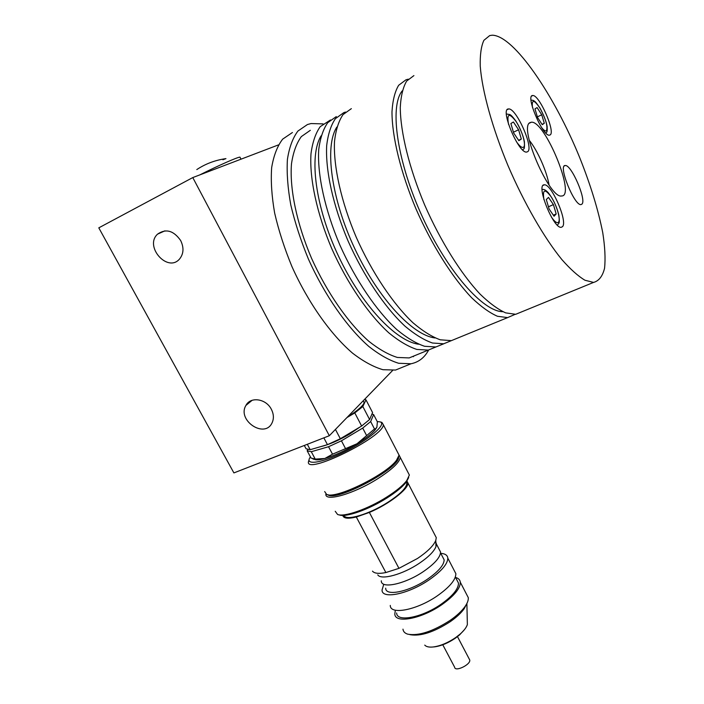 <?xml version="1.0" encoding="UTF-8"?>
<svg xmlns="http://www.w3.org/2000/svg" width="704" height="704" viewBox="0 0 704 704"><rect width="100%" height="100%" fill="white"/><g stroke="black" fill="none" stroke-linecap="round" stroke-linejoin="round"><path stroke-width="1.06" d="M392.647 370.436L329.322 435.723L192.782 177.575L278.45 144.901M192.782 177.575L98.798 227.85L233.895 472.912L329.322 435.723M180.682 240.566C173.598 230.498 165.88 228.36 157.538 234.15C144.021 246.497 167.754 273.108 179.59 258.958C183.7 253.783 184.061 247.658 180.682 240.566M271.348 409.279C266.094 398.658 250.51 396.334 245.96 405.381C236.729 420.253 264.625 439.014 272.052 422.884C274.023 418.66 273.794 414.119 271.348 409.279M549.058 185.002C546.92 171.644 537.733 150.841 529.241 140.254M550.15 134.913C555.729 132 539.194 94.494 532.752 95.533C524.99 94.662 542.59 136.567 549.384 135.177L550.15 134.913M581.962 204.098C586.714 199.989 571.322 164.402 565.25 165.528C557.718 164.736 574.35 206.026 580.985 204.591L581.962 204.098M562.487 226.679C568.014 221.778 551.47 183.577 544.333 184.835C535.48 184.008 553.362 228.941 561.238 227.304L562.487 226.679M527.613 151.721C534.134 148.21 516.243 107.8 508.622 108.962C499.47 108.038 518.549 153.648 526.627 152.064L527.613 151.721M529.954 122.637L531.37 122.206C545.028 120.525 576.154 196.61 561.59 195.976C549.639 199.082 518.496 127.151 529.954 122.637M489.702 35.578L492.29 35.2C514.078 35.605 554.541 95.612 579.77 157.793C590.568 184.888 598.224 209.827 602.738 232.61C604.956 246.708 605.563 258.57 604.578 268.189C602.606 276.206 598.937 280.949 593.569 282.418L584.945 280.236C578.142 276.179 570.469 269.306 561.915 259.626C544.315 238.084 524.286 203.491 508.05 165.73C492.281 127.855 482.117 90.974 480.242 66.15C479.961 54.78 481.175 46.174 483.886 40.33L489.702 35.578M413.767 356.039L413.38 356.717M404.527 366.397L395.551 370.049L382.941 369.706C373.507 366.96 363.396 361.46 352.607 353.197C330.739 334.488 308.123 302.641 291.931 266.561C284.442 248.362 278.678 230.516 274.639 213.004C271.709 196.152 270.714 181.034 271.656 167.649C273.671 155.593 277.341 146.089 282.665 139.137L292.433 132.51M428.666 350.011C424.538 357.641 418.66 362.226 411.022 363.757L398.658 363.273C389.391 360.422 379.421 354.798 368.746 346.386C347.098 327.386 324.588 295.196 308.317 258.834C300.775 240.504 294.932 222.534 290.787 204.934C287.742 188.012 286.616 172.85 287.408 159.456C289.256 147.4 292.767 137.931 297.924 131.041L307.437 124.538L311.045 123.552L323.039 123.886M417.586 354.482L409.182 357.922L397.399 357.456C388.582 354.737 379.095 349.386 368.958 341.387C348.392 323.33 327.026 292.802 311.555 258.315C296.745 223.626 289.494 188.663 291.482 163.838C293.19 152.319 296.481 143.246 301.33 136.602L310.332 130.302M436.471 346.746L428.34 350.073L416.856 349.439C408.232 346.597 398.913 341.088 388.916 332.93C368.623 314.53 347.38 283.589 331.822 248.767C316.914 213.752 309.373 178.578 310.992 153.745C312.514 142.234 315.603 133.197 320.25 126.632L330.466 119.979M418.616 344.23C396.114 341.29 361.715 305.263 338.571 256.274C315.348 207.346 308.686 155.83 321.094 135.854M443.837 343.754L435.908 346.975L424.556 346.271C416.002 343.376 406.754 337.814 396.818 329.586C376.631 311.045 355.432 279.946 339.847 244.983C324.896 209.845 317.24 174.592 318.718 149.75C320.162 138.239 323.162 129.219 327.738 122.681L336.31 116.582M451.625 340.534L443.714 343.781L432.476 343.015C424.002 340.058 414.823 334.435 404.95 326.137C384.886 307.454 363.73 276.188 348.11 241.094C333.115 205.814 325.354 170.482 326.674 145.631C328.038 134.13 330.959 125.118 335.447 118.615L343.895 112.578L345.541 112.059M435.054 337.946C413.019 335.526 378.356 298.813 354.807 248.697C331.162 198.651 324.298 146.318 336.855 127.046M459.184 337.445L451.378 340.639L440.273 339.803C431.878 336.794 422.77 331.109 412.958 322.749C393.008 303.917 371.906 272.483 356.25 237.257C341.211 201.846 333.335 166.434 334.497 141.583C335.782 130.082 338.624 121.088 343.024 114.62L351.349 108.645M515.082 314.362L507.619 317.61L497.446 316.263C489.65 312.849 481.087 306.706 471.742 297.836C452.672 277.957 431.948 245.3 416.064 209.07C400.734 172.7 391.978 136.69 391.987 111.822C392.682 100.364 394.909 91.511 398.666 85.272L406.041 79.763L408.258 79.191M502.841 311.696C483.252 311.696 447.779 272.087 422.514 217.114C397.126 162.202 389.206 106.63 402.23 90.869M522.544 311.494L515.706 314.301L505.674 312.875C497.966 309.399 489.482 303.195 480.216 294.246C461.27 274.217 440.607 241.375 424.688 205.005C409.323 168.494 400.435 132.405 400.277 107.536C400.875 96.078 403.014 87.252 406.674 81.048L413.908 75.601M541.737 114.77L544.306 123.27L542.247 124.678L537.557 117.471L534.97 108.874L537.09 107.58L541.737 114.77L537.381 116.882M542.036 124.362L544.306 123.27M553.406 204.591L556.186 213.954L554.074 216.234L549.111 209.018L546.304 199.54L548.486 197.393L553.406 204.591L548.451 206.809M553.37 215.204L556.186 213.954M518.584 129.73L521.312 139.022L518.874 140.686L513.63 132.933L510.884 123.526L513.392 121.994L518.584 129.73L513.427 132.229M518.619 140.307L521.312 139.022M466.497 594.185L468.274 597.608C468.538 600.098 467.438 603.099 464.966 606.619C461.701 611.169 456.79 615.727 450.226 620.321C432.907 631.444 418.783 636.073 407.836 634.198C404.879 633.301 403.26 631.62 402.97 629.156M467.016 603.214L464.2 608.705C461.12 612.999 456.482 617.311 450.296 621.641C433.99 632.122 420.658 636.486 410.309 634.718L409.886 634.63M455.558 577.438C458.445 578.239 460.029 579.841 460.31 582.243C460.363 588.377 454.247 595.822 441.971 604.586C421.59 618.939 394.733 623.92 394.821 613.923L395.305 610.509M456.861 579.964L458.48 583.079C458.524 588.878 452.742 595.918 441.144 604.19C421.907 617.725 396.563 622.442 396.634 612.99M440.783 553.353C445.157 553.652 447.506 555.245 447.814 558.149C447.709 563.992 441.443 571.243 429.035 579.92C408.434 594.123 381.682 599.57 382.043 590.031L383.715 584.478M454.186 570.434L455.858 573.663C455.858 579.691 449.689 587.074 437.369 595.804C416.909 610.104 390.086 615.252 390.271 605.414M442.719 557.084L444.145 559.838C444.039 565.048 438.46 571.507 427.425 579.207C409.147 591.8 385.387 596.658 385.686 588.174M435.838 542.256L436.418 544.06L435.961 546.656C433.946 551.566 428.366 557.128 419.223 563.341C402.732 574.499 381.084 580.386 377.775 574.895M439.138 549.314L440.563 552.05C440.396 557.242 434.711 563.719 423.5 571.498C404.932 584.206 380.908 589.257 381.295 580.809M434.799 534.794L436.278 537.645L435.785 540.399C433.594 545.679 427.513 551.698 417.534 558.448L398.948 568.348L385.871 572.554C378.84 573.954 374.378 573.487 372.478 571.138M406.745 480.647L407.959 483.023C408.478 489.078 388.81 504.275 369.371 512.442L398.948 568.348L385.871 572.554L356.312 517.009C347.952 519.006 343.455 518.47 342.813 515.398M406.314 481.844L406.842 483.542C406.234 488.198 399.863 494.472 387.754 502.374C368.993 514.466 345.303 521.321 344.062 515.354M335.227 511.28L337.577 514.466C344.089 517.378 368.086 508.992 386.848 497.006C396.194 491.049 402.811 485.619 406.692 480.709L409.367 475.05L407.986 472.384M399.071 455.039L400.277 457.486C399.397 462.598 391.767 469.753 377.379 478.949C353.672 493.962 324.57 502.207 325.899 494.05M424.75 645.11C426.29 646.818 429.185 647.425 433.453 646.941C440.59 645.894 447.999 642.77 455.673 637.569L460.108 634.102C463.998 630.652 466.418 627.475 467.359 624.58L467.271 620.646M464.332 629.79L459.562 634.902L455.444 638.114C448.325 642.946 441.452 645.85 434.817 646.818L433.426 646.95L434.817 646.818M408.69 477.558L406.208 482.161C402.442 486.93 396.026 492.202 386.971 497.974C368.808 509.59 345.558 517.704 339.214 514.879L339.002 514.826M327.73 494.71C336.213 502.278 400.303 467.993 398.605 456.922M356.312 517.009L369.371 512.442M380.978 422.136L381.911 422.409L383.328 424.723C383.997 436.938 304.207 476.062 308.528 461.437L309.065 459.862M324.667 491.559L326.638 494.41C335.474 499.55 386.223 474.742 396.537 460.205L399.071 455.145L397.786 452.672M310.42 456.905C303.794 465.81 321.587 463.382 345.365 451.414C369.134 439.578 386.918 424.186 380.274 421.934L377.212 421.52M398.438 457.283L396.044 461.692C386.03 475.816 336.908 499.831 328.284 494.842L327.914 494.745M345.382 448.307L341.431 440.81L328.548 446.723L332.517 454.194L357.007 443.758L374.493 428.956L375.54 428.736L376.895 427.178L375.188 429.845C371.8 433.796 365.746 438.434 357.007 443.758C345.268 450.701 334.532 455.62 324.79 458.506C319.898 459.862 316.562 460.187 314.767 459.492L312.928 458.99M366.599 435.53L362.71 428.076L341.431 440.81M328.548 446.723L311.291 451.722L315.216 459.078L324.79 458.506L332.517 454.194M374.493 428.956L370.656 421.564L362.71 428.076M376.895 427.178L377.379 421.837L373.622 414.586L370.656 421.564M371.967 414.04L373.622 414.586M315.216 459.078L311.045 458.066L307.155 450.789L307.806 449.627M311.291 451.722L307.155 450.789M321.05 446.538C328.962 444.699 338.501 440.537 349.686 434.034L360.07 426.958M364.549 399.406L365.983 399.854L372.583 412.597L369.6 419.522L361.636 426.026L340.34 438.742L327.457 444.673L310.209 449.698L306.082 448.782L304.304 445.465M310.209 449.698L307.322 444.294M327.457 444.673L323.849 437.853M340.34 438.742L335.43 429.422M361.636 426.026L354.798 412.922L346.922 417.578M369.6 419.522L362.842 406.534L354.798 412.922M365.983 399.854L362.842 406.534M347.38 417.102C357.667 410.555 363.255 405.724 364.153 402.609L363.308 400.99M442.781 644.785L454.661 667.26C454.995 672.214 470.87 664.585 469.753 660.009L469.278 659.102M199.778 174.909C218.557 165.475 237.318 157.203 239.95 157.115L240.231 157.652M196.794 169.576C205.515 163.794 215.23 160.142 225.949 158.62L222.878 159.755M541.578 127.512C543.77 130.302 545.38 131.393 546.401 130.759C548.029 126.878 545.952 119.46 540.17 108.504C534.178 99.519 531.599 99.097 532.426 107.246M551.426 217.07C554.664 221.813 557.014 223.538 558.474 222.253C560.912 219.736 556.873 205.621 551.302 197.006C544.817 188.32 542.362 189.218 543.937 199.698M516.428 141.706C519.614 146.238 521.981 148.078 523.53 147.215C526.407 145.358 522.192 130.786 516.182 121.669C509.168 112.473 506.625 113.388 508.552 124.423M252.12 400.312L245.96 405.381M164.921 230.842L157.538 234.15M531.37 122.206L529.32 123.2M411.022 363.757L395.551 370.049M428.34 350.073L409.182 357.922M443.714 343.781L435.908 346.975M507.619 317.61L451.378 340.639M593.569 282.418L515.706 314.301M507.285 109.622L508.622 108.962M543.145 185.381L544.333 184.835M564.309 165.959L565.25 165.528M531.714 96.052L532.752 95.533M545.899 133.1L546.515 132.308C547.114 132.378 547.316 130.425 547.131 126.438C546.313 121.572 543.928 115.456 539.986 108.073C533.931 99.308 534.662 101.684 533.324 100.417L531.027 100.074M557.383 225.166L558.668 223.529C559.478 223.027 559.522 220.15 558.791 214.878C556.688 206.474 553.186 199.1 548.284 192.746C545.67 189.922 543.611 188.892 542.106 189.64M522.738 149.961L523.662 148.887C524.383 149.204 524.63 146.81 524.41 141.689C523.107 135.256 520.247 128.339 515.812 120.938C511.526 115.28 510.937 115.28 509.898 114.55L506.396 113.986M464.2 608.705L464.966 606.619M460.31 582.243L468.274 597.608M455.347 577.042L458.48 583.079M447.814 558.149L455.858 573.663M440.546 552.895L444.145 559.838M436.418 544.06L440.563 552.05M435.961 546.656L435.785 540.399M407.959 483.023L436.278 537.645M406.155 482.222L406.842 483.542M400.277 457.486L409.367 475.05M467.359 624.58L466.893 603.618M383.328 424.723L399.071 455.145M406.208 482.161L406.692 480.709M380.274 421.934L381.911 422.409M396.044 461.692L396.537 460.205M459.562 634.902L460.108 634.102M363.202 400.787L364.153 402.609M375.188 429.845L375.54 428.736M469.753 660.009L457.477 636.618M239.95 157.115L241.023 159.174"/></g></svg>
